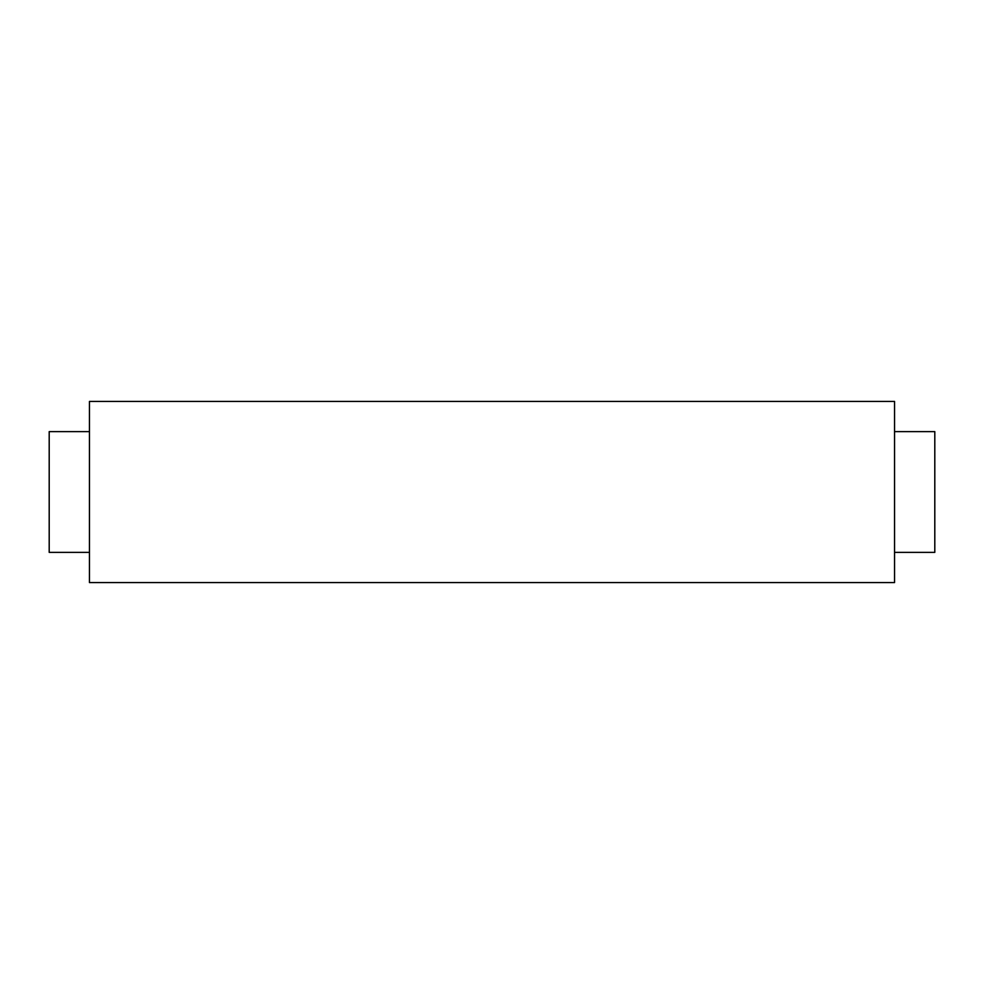 <?xml version="1.0" encoding="UTF-8"?>
<svg xmlns="http://www.w3.org/2000/svg" width="984" height="984" viewBox="0 0 984 984"><rect width="100%" height="100%" fill="white"/><g stroke="black" fill="none" stroke-linecap="round" stroke-linejoin="round"><path stroke-width="1.48" d="M894.542 401.423L894.542 582.577L89.458 582.577L89.458 401.423L894.542 401.423M89.458 552.381L49.2 552.381L49.2 431.619L89.458 431.619M894.542 431.619L934.8 431.619L934.8 552.381L894.542 552.381"/></g></svg>
